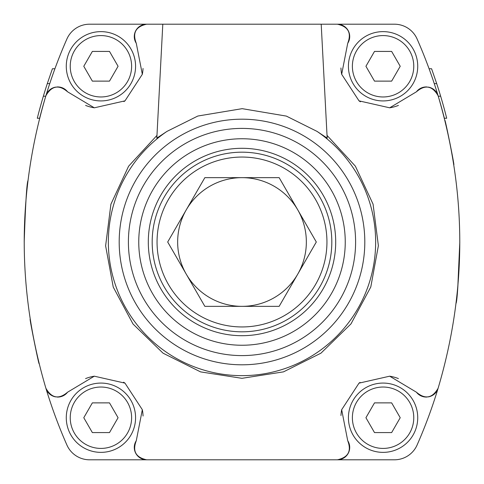 <?xml version="1.0" encoding="UTF-8"?>
<svg xmlns="http://www.w3.org/2000/svg" width="484" height="484" viewBox="0 0 484 484"><rect width="100%" height="100%" fill="white"/><g stroke="black" fill="none" stroke-linecap="round" stroke-linejoin="round"><path stroke-width="0.73" d="M45.756 96.201L43.354 96.201A508.95 508.95 0 0 0 37.298 118.247L39.627 118.247A503.911 503.911 0 0 1 45.756 96.201A503.911 503.911 0 0 1 45.901 95.717C17 193.013 17 290.533 45.901 388.283A503.911 503.911 0 0 0 66.907 445.02A24.751 24.751 0 0 0 89.558 459.8L394.442 459.8A24.751 24.751 0 0 0 417.093 445.02A503.911 503.911 0 0 0 438.099 388.283C466.999 290.987 466.999 193.467 438.099 95.717A503.911 503.911 0 0 1 438.244 96.201A503.911 503.911 0 0 1 444.366 118.247L446.702 118.247A508.95 508.95 0 0 0 436.701 83.599L431.583 68.752L429.078 68.752M434.257 83.599L436.701 83.599M438.244 96.201L440.646 96.201M54.922 68.752L52.417 68.752L47.299 83.599L49.743 83.599M43.354 96.201A508.95 508.95 0 0 1 47.299 83.599M38.508 361.227L39.101 363.653C38.805 364.954 29.355 318.036 30.153 319.252M24.2 242.018C25.495 203.939 26.747 183.472 27.951 180.623C26.783 183.363 25.537 203.492 24.2 241.008M135.611 31A12.372 12.372 0 0 0 136.288 43.324C132.271 32.936 135.732 26.566 146.658 24.2L89.558 24.2A24.751 24.751 0 0 0 66.907 38.98A503.911 503.911 0 0 0 45.901 95.717C51.673 85.698 58.903 84.397 67.579 91.803A12.372 12.372 0 0 0 56.876 86.969M426.991 86.957A12.372 12.372 0 0 0 416.421 91.803C425.097 84.391 432.321 85.698 438.099 95.717A503.911 503.911 0 0 0 417.093 38.98A24.751 24.751 0 0 0 394.442 24.2L337.342 24.2C348.262 26.553 351.723 32.93 347.712 43.324A12.372 12.372 0 0 0 348.305 30.843M459.8 242.091C458.499 280.115 457.247 300.54 456.049 303.377L457.834 286.492L459.8 242.036M444.881 120.298L444.881 120.298C445.226 119.155 454.627 165.873 453.847 164.76L452.528 156.707M317.008 131.382A133.651 133.651 0 0 1 342.285 330.348A133.651 133.651 0 0 1 141.715 330.348A133.651 133.651 0 0 1 166.992 131.382L197.835 116.033L242.194 108.664L286.365 116.1L317.008 131.382L327.172 138.109L321.201 24.2L337.342 24.2A12.372 12.372 0 0 1 348.226 30.698M135.768 30.704A12.372 12.372 0 0 1 146.658 24.2L162.799 24.2L156.828 138.109L166.992 131.382M327.027 135.393L355.383 166.181L373.067 204.151L378.379 245.733L370.792 286.976L350.991 323.887L320.989 353.151L283.485 371.863L241.952 378.319L200.558 371.881L163.066 353.187L133.021 324.014L113.238 287.072L105.621 245.836L110.909 204.224L128.593 166.218L156.973 135.393M57.009 397.043A12.372 12.372 0 0 0 67.579 392.197L94.32 376.189L124.981 383.14L142.326 409.7L136.288 440.676A12.372 12.372 0 0 0 135.695 453.157M67.579 392.197C58.903 399.609 51.679 398.302 45.901 388.283A12.372 12.372 0 0 0 55.648 396.886M136.288 43.324L142.326 74.294L124.999 100.853L94.326 107.811L67.579 91.803M416.421 91.803L389.68 107.811L359.019 100.86L341.674 74.3L347.712 43.324M428.358 396.886A12.372 12.372 0 0 0 438.099 388.283C432.327 398.302 425.097 399.602 416.421 392.197A12.372 12.372 0 0 0 427.124 397.031M348.389 453A12.372 12.372 0 0 0 347.712 440.676L341.674 409.706L359.001 383.146L389.674 376.189L416.421 392.197M347.712 440.676C351.729 451.064 348.268 457.434 337.342 459.8A12.372 12.372 0 0 0 348.232 453.296M135.774 453.302A12.372 12.372 0 0 0 146.658 459.8C135.738 457.447 132.277 451.07 136.288 440.676M162.799 24.2L321.201 24.2M143.064 416.028A42.078 42.078 0 0 0 142.326 409.7M124.981 383.14A42.078 42.078 0 0 0 123.583 382.209M94.32 376.189A42.078 42.078 0 0 0 85.571 378.591M55.642 87.114A12.372 12.372 0 0 0 45.901 95.717M85.595 105.421A42.078 42.078 0 0 0 94.326 107.811M123.898 101.592A42.078 42.078 0 0 0 124.999 100.853M142.326 74.294A42.078 42.078 0 0 0 143.04 68.474M340.936 67.972A42.078 42.078 0 0 0 341.674 74.3M359.019 100.86A42.078 42.078 0 0 0 360.417 101.791M389.68 107.811A42.078 42.078 0 0 0 398.429 105.409M438.099 95.717A12.372 12.372 0 0 0 428.352 87.114M398.405 378.579A42.078 42.078 0 0 0 389.674 376.189M360.102 382.408A42.078 42.078 0 0 0 359.001 383.146M341.674 409.706A42.078 42.078 0 0 0 340.96 415.526M109.499 81.124L118.072 66.278L109.499 51.425L92.353 51.425L83.78 66.278L92.353 81.124L109.499 81.124M66.278 66.278A34.648 34.648 0 0 1 118.247 36.27A34.648 34.648 0 0 1 118.247 96.286A34.648 34.648 0 0 1 66.278 66.278M391.647 81.124L400.22 66.278L391.647 51.425L374.501 51.425L365.928 66.278L374.501 81.124L391.647 81.124M348.426 66.278A34.648 34.648 0 0 1 400.401 36.27A34.648 34.648 0 0 1 400.401 96.286A34.648 34.648 0 0 1 348.426 66.278M109.499 432.575L118.072 417.722L109.499 402.876L92.353 402.876L83.78 417.722L92.353 432.575L109.499 432.575M66.278 417.722A34.648 34.648 0 0 1 118.247 387.714A34.648 34.648 0 0 1 118.247 447.73A34.648 34.648 0 0 1 66.278 417.722M391.647 432.575L400.22 417.722L391.647 402.876L374.501 402.876L365.928 417.722L374.501 432.575L391.647 432.575M348.426 417.722A34.648 34.648 0 0 1 400.401 387.714A34.648 34.648 0 0 1 400.401 447.73A34.648 34.648 0 0 1 348.426 417.722M204.847 306.348L279.153 306.348L204.847 306.348L167.694 242L204.847 177.652L279.153 177.652L204.847 177.652M279.153 177.652L316.306 242L279.153 306.348M186.273 209.826A64.348 64.348 0 0 1 297.727 209.826A64.348 64.348 0 0 1 242 306.348A64.348 64.348 0 0 1 186.273 209.826M310.922 140.354A122.809 122.809 0 0 1 299.523 350.501A122.809 122.809 0 0 1 119.191 242A122.809 122.809 0 0 1 310.922 140.354M157.052 242A84.948 84.948 0 0 1 284.471 168.432A84.948 84.948 0 0 1 284.471 315.568A84.948 84.948 0 0 1 157.052 242M152.182 242A89.818 89.818 0 0 1 286.909 164.215A89.818 89.818 0 0 1 286.909 319.785A89.818 89.818 0 0 1 152.182 242M148.304 242A93.696 93.696 0 0 1 288.851 160.857A93.696 93.696 0 0 1 288.851 323.143A93.696 93.696 0 0 1 148.304 242M138.757 242A103.243 103.243 0 0 1 293.625 152.587A103.243 103.243 0 0 1 293.625 331.413A103.243 103.243 0 0 1 138.757 242M128.405 242A113.595 113.595 0 0 1 298.797 143.621A113.595 113.595 0 0 1 298.797 340.379A113.595 113.595 0 0 1 128.405 242M70.234 66.278A30.692 30.692 0 0 1 116.269 39.694A30.692 30.692 0 0 1 116.269 92.855A30.692 30.692 0 0 1 70.234 66.278M352.382 66.278A30.692 30.692 0 0 1 398.423 39.694A30.692 30.692 0 0 1 398.423 92.855A30.692 30.692 0 0 1 352.382 66.278M70.234 417.722A30.692 30.692 0 0 1 116.269 391.145A30.692 30.692 0 0 1 116.269 444.306A30.692 30.692 0 0 1 70.234 417.722M352.382 417.722A30.692 30.692 0 0 1 398.423 391.145A30.692 30.692 0 0 1 398.423 444.306A30.692 30.692 0 0 1 352.382 417.722"/></g></svg>
